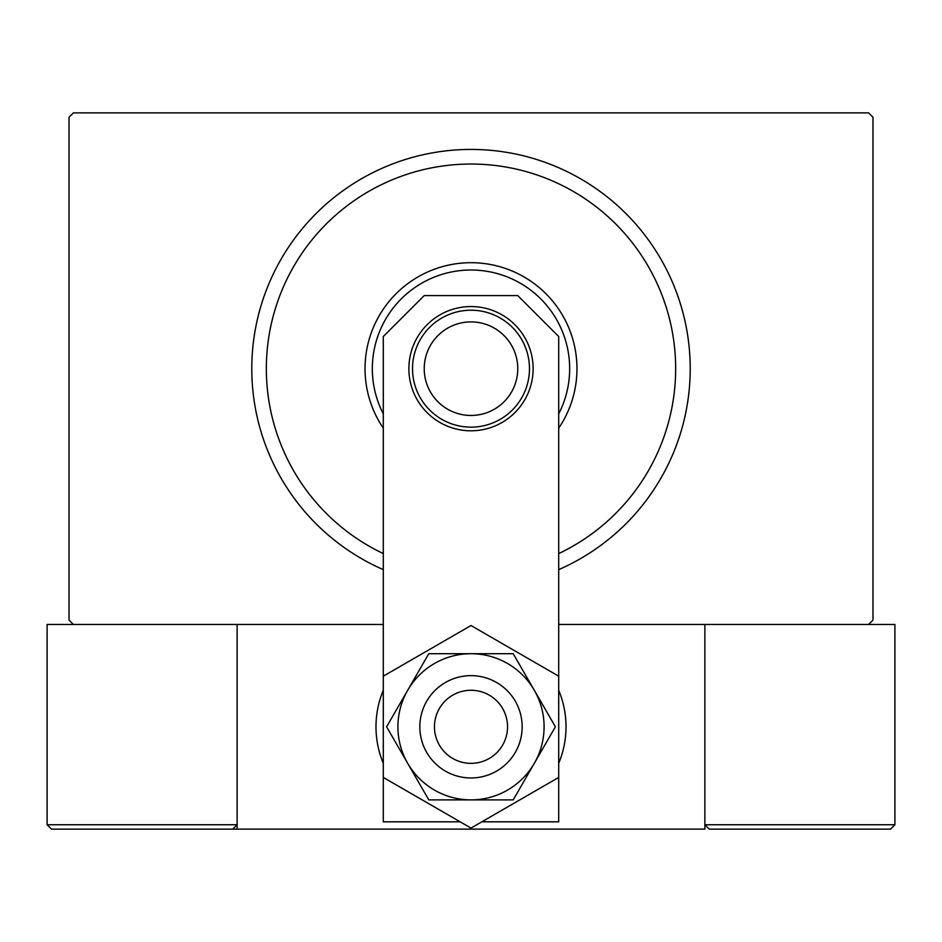 <?xml version="1.0" encoding="UTF-8"?>
<svg xmlns="http://www.w3.org/2000/svg" width="942" height="942" viewBox="0 0 942 942"><rect width="100%" height="100%" fill="white"/><g stroke="black" fill="none" stroke-linecap="round" stroke-linejoin="round"><path stroke-width="1.41" d="M383.3 624.475L73.405 624.475L69.025 620.095L69.025 117.267L73.405 112.875L868.595 112.875L872.975 117.267L872.975 620.095L868.595 624.475L558.7 624.475M558.7 553.578A204.638 204.638 0 0 0 471 164.038A204.638 204.638 0 0 0 383.3 553.578M383.3 569.627A219.262 219.262 0 0 1 471 149.425A219.262 219.262 0 0 1 558.7 569.627M383.3 413.879A98.663 98.663 0 0 1 471 270.013A98.663 98.663 0 0 1 558.7 413.879M558.7 428.163A105.975 105.975 0 0 0 471 262.7A105.975 105.975 0 0 0 383.3 428.163M424.23 368.675A46.77 46.77 0 0 0 471 415.457A46.77 46.77 0 0 0 517.77 368.675A46.77 46.77 0 0 0 471 321.905A46.77 46.77 0 0 0 424.23 368.675M529.475 368.675A58.475 58.475 0 0 1 471 427.15A58.475 58.475 0 0 1 412.525 368.675A58.475 58.475 0 0 1 471 310.212A58.475 58.475 0 0 1 529.475 368.675M767.73 829.125L890.52 829.125L709.255 829.125L704.875 824.733L704.875 624.475L704.875 829.125L237.125 829.125L237.125 624.475L237.125 824.733L232.745 829.125L51.48 829.125L174.27 829.125M477.205 690.792A36.538 36.538 0 0 0 434.992 720.595A36.538 36.538 0 0 0 464.795 762.82A36.538 36.538 0 0 0 507.008 733.006A36.538 36.538 0 0 0 477.205 690.792M462.31 777.221A51.162 51.162 0 0 1 420.579 718.11A51.162 51.162 0 0 1 479.69 676.38A51.162 51.162 0 0 1 521.421 735.49A51.162 51.162 0 0 1 462.31 777.221M155.265 829.125L196.195 829.125M237.125 829.125L232.745 829.125L237.125 824.733L47.1 824.733L51.48 829.125L47.1 824.733L47.1 624.475L73.405 624.475M709.255 829.125L704.875 824.733L894.9 824.733L890.52 829.125L894.9 824.733L894.9 624.475L868.595 624.475M533.125 368.675A62.125 62.125 0 0 0 471 306.55A62.125 62.125 0 0 0 408.875 368.675A62.125 62.125 0 0 0 471 430.8A62.125 62.125 0 0 0 533.125 368.675M481.845 821.813L558.7 821.813L558.7 336.518L517.77 295.588L424.23 295.588L383.3 336.518L383.3 821.813L460.155 821.813M566.012 726.8A95.012 95.012 0 0 0 558.7 690.262A95.012 95.012 0 0 1 558.7 763.35M383.3 763.35A95.012 95.012 0 0 1 383.3 690.262A95.012 95.012 0 0 0 375.988 726.8M397.913 726.8A73.087 73.087 0 0 0 407.709 763.35L428.798 799.888L513.202 799.888L555.391 726.8L513.202 653.713L428.798 653.713L386.609 726.8L407.709 763.35A73.087 73.087 0 0 0 534.291 763.35A73.087 73.087 0 0 0 471 653.713A73.087 73.087 0 0 0 397.913 726.8M383.3 777.433L471 828.077L558.7 777.433M558.7 676.168L471 625.535L383.3 676.168"/></g></svg>
